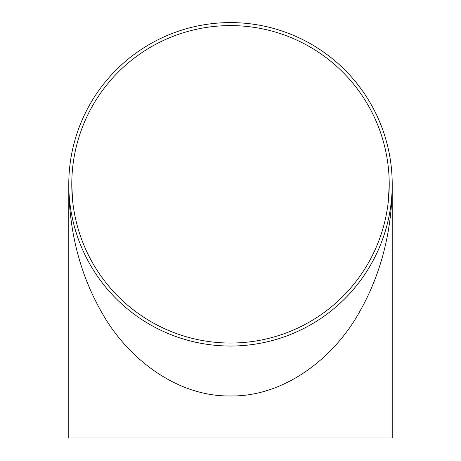 <?xml version="1.0" encoding="UTF-8"?>
<svg xmlns="http://www.w3.org/2000/svg" width="461" height="461" viewBox="0 0 461 461"><rect width="100%" height="100%" fill="white"/><g stroke="black" fill="none" stroke-linecap="round" stroke-linejoin="round"><path stroke-width="0.69" d="M392.121 178.787L392.219 183.997M392.207 182.568L392.213 183.449M392.207 182.66L392.213 183.161M392.155 179.917L392.173 180.493M392.173 180.579L392.19 181.259M392.213 183.248L392.213 183.587M392.213 185.12L392.219 184.314C392.161 219.038 385.811 265.49 359.874 311.302C335.061 356.756 285.399 396.8 230.5 395.959C175.601 396.8 125.939 356.756 101.126 311.302C75.189 265.49 68.839 219.038 68.781 184.314L68.781 437.95L392.219 437.95L392.219 184.314A161.719 161.719 0 0 1 149.641 324.365A161.719 161.719 0 0 1 149.641 44.262A161.719 161.719 0 0 1 392.219 184.314L392.219 184.486M392.213 185.76L392.207 186.307M392.207 186.106L392.19 187.201M392.19 187.356L392.173 188.209M392.19 187.252L392.173 188.088M384.365 234.09A161.719 161.719 0 0 1 382.434 239.703M386.399 227.296L386.266 227.786M387.107 224.645L385.771 229.52M385.667 229.878L384.952 232.24M387.182 224.357L387.067 224.812M387.038 224.91L386.963 225.204M390.064 210.619L389.165 215.587M388.986 216.48L388.525 218.67M389.407 214.348L389.28 214.987M389.389 214.434L389.291 214.93M388.715 217.794L388.813 217.321M389.873 211.737L389.776 212.308M389.764 212.388L389.643 213.057M389.274 215.022L389.211 215.35M388.554 218.543L388.49 218.842M388.467 218.935L388.26 219.868M391.112 203.197L391.049 203.699M390.778 205.86L390.427 208.303M391.441 200.172L391.389 200.639M391.383 200.742L391.349 201.042M391.193 166.121L391.418 168.248M391.533 169.435L391.908 174.287M391.7 171.423L392.017 176.333M389.424 154.377L390.277 159.35M390.415 160.255L390.732 162.462M390.081 158.106L390.185 158.751M390.092 158.192L390.173 158.693M390.611 161.575L390.542 161.102M389.626 155.49L389.729 156.06M389.747 156.141L389.862 156.815M390.19 158.78L390.242 159.114M390.715 162.341L390.755 162.641M390.772 162.733L390.893 163.684M387.799 146.765A161.719 161.719 0 0 1 389.072 152.568M385.799 139.21L386.03 140.006M386.295 140.945L386.162 140.484M386.606 142.086L387.528 145.653M387.021 143.653L387.188 144.293M385.69 138.83L386.877 143.112M382.008 240.855A161.719 161.719 0 0 1 381.138 243.149L379.034 248.272M389.222 184.314A158.722 158.722 0 0 1 151.139 321.772A158.722 158.722 0 0 1 151.139 46.861A158.722 158.722 0 0 1 389.222 184.314L388.358 200.852M391.406 200.472L390.842 205.358M72.544 199.872L71.778 184.314"/></g></svg>
